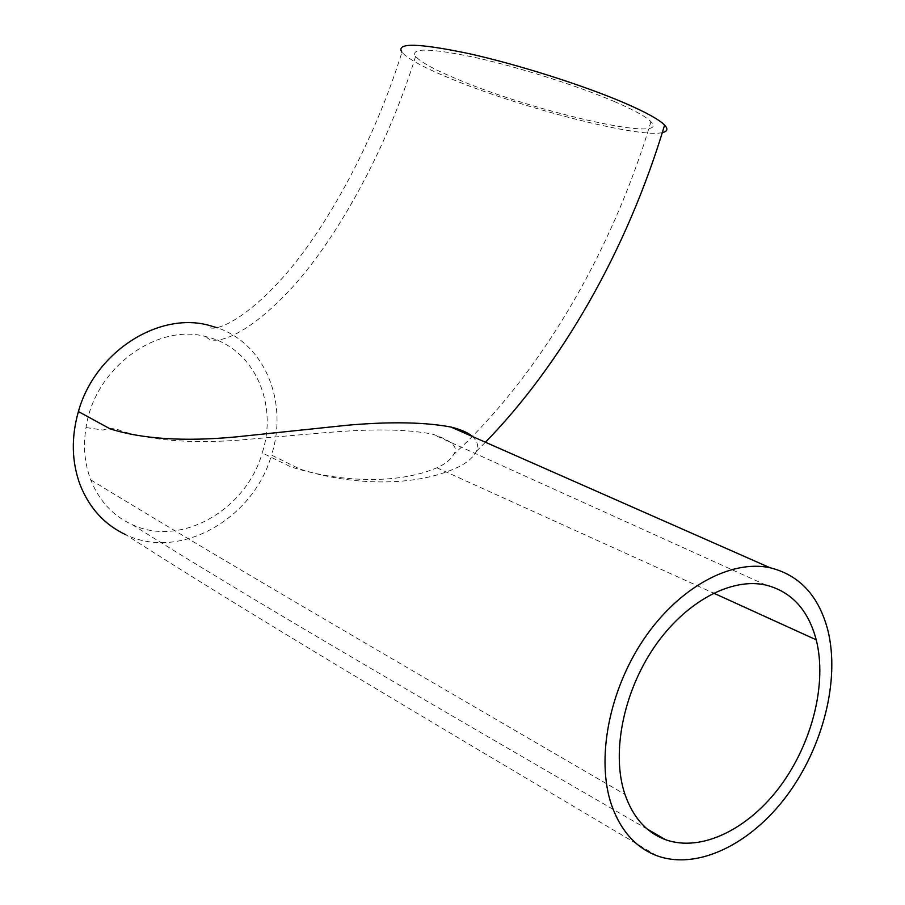 <?xml version="1.0" encoding="UTF-8"?>
<svg xmlns="http://www.w3.org/2000/svg" width="905" height="905" viewBox="0 0 905 905"><rect width="100%" height="100%" fill="white"/><g stroke="black" fill="none" stroke-linecap="round" stroke-linejoin="round"><path stroke-width="0.68" stroke-dasharray="4.53 3.39" d="M86.02 427.567L103.012 430.033C109.245 427.907 115.308 428.201 121.202 430.927C151.384 440.441 189.869 443.563 236.657 440.305L308.209 434.129C344.058 430.95 392.861 426.606 432.092 434.061L432.488 434.151C451.833 440.486 458.903 447.24 453.688 454.423C450.611 459.751 445.022 464.197 436.923 467.783C396.356 485.238 336.287 481.743 290.426 466.686L262.235 452.896C278.389 403.438 253.954 348.323 207.528 337.033L206.34 336.728C157.006 322.644 94.448 368.165 86.02 427.567C83.022 446.188 84.606 463.62 90.749 479.876C99.211 501.008 113.068 515.952 132.322 524.696C181.079 547.706 246.307 509.707 262.235 452.896M614.28 101.507C633.873 109.946 646.091 116.677 650.955 121.677C672.585 143.295 537.728 112.82 460.781 80.636C436.176 70.59 421.108 62.513 415.576 56.427C409.999 47.671 429.875 48.033 475.216 57.501C518.904 67.208 577.684 85.828 614.28 101.507M662.324 132.605C638.828 138.295 522.423 108.227 452.896 79.561C425.135 68.26 408.144 59.164 401.922 52.286C373.505 143.827 324.51 231.929 280.822 279.815C236.703 328.142 208.071 332.961 208.274 325.155M472.229 436.312C477.58 441.538 478.983 446.516 476.426 451.267C473.247 457.353 467.376 462.534 458.812 466.799C414.671 488.01 349.624 485.193 299.793 469.028L271.489 455.091C288.548 402.623 265.165 343.843 217.291 327.78M656.713 855.644C389.829 697.529 243.388 610.287 125.761 534.697C180.344 561.1 253.683 518.52 271.489 455.091M90.749 479.876C204.824 549.64 352.543 636.068 624.97 794.42M436.923 467.783L713.604 593.114M650.955 121.677C610.411 257.224 536.326 378.652 453.688 454.434M765.845 585.049L432.488 434.151M476.426 451.267L485.533 442.126M647.358 829.15C391.265 680.933 247.551 597.13 132.322 524.696M415.576 56.427C386.356 150.683 335.755 240.787 289.905 290.007C243.468 339.533 212.211 345.767 206.34 336.728"/><path stroke-width="1.36" d="M217.291 327.78L208.274 325.155C158.149 311.784 94.81 352.192 78.407 411.56L110.15 428.868C142.334 439.083 184.315 441.764 236.081 436.9L347.113 425.26C380.722 422.284 419.682 421.13 450.973 427.047L451.821 427.262C461.403 429.751 468.213 432.771 472.229 436.312M401.922 52.286C395.711 42.546 417.952 42.976 468.643 53.565C517.581 64.425 583.521 85.353 624.235 102.865C645.751 112.163 659.213 119.584 664.598 125.094C668.252 128.996 667.494 131.496 662.324 132.605M816.231 639.824C808.256 609.857 791.456 591.599 765.834 585.049C731.229 577.186 685.357 601.655 654.191 647.222C623.126 692.755 611.113 753.82 624.97 794.42C633.048 817.554 646.577 832.645 665.571 839.693C701.352 852.555 748.548 829.104 780.427 785.97C812.396 742.586 827.215 683.343 816.231 639.824L713.604 593.114M611.61 805.212C620.762 830.813 635.785 847.634 656.702 855.655C697.303 870.633 750.765 844.252 786.954 795.529C823.188 746.749 840.078 679.791 827.894 630.4C818.878 595.988 799.601 575.094 770.053 567.729C730.946 559.324 679.067 587.209 644.009 638.907C608.929 690.526 595.863 759.476 611.61 805.212M78.407 411.56C71.02 437.613 71.653 462.195 80.307 485.329C89.64 508.418 104.788 524.877 125.75 534.708M450.973 427.047L769.917 567.695M485.533 442.126C561.021 364.704 627.063 250.73 664.598 125.094M665.571 839.693L647.358 829.15"/></g></svg>
